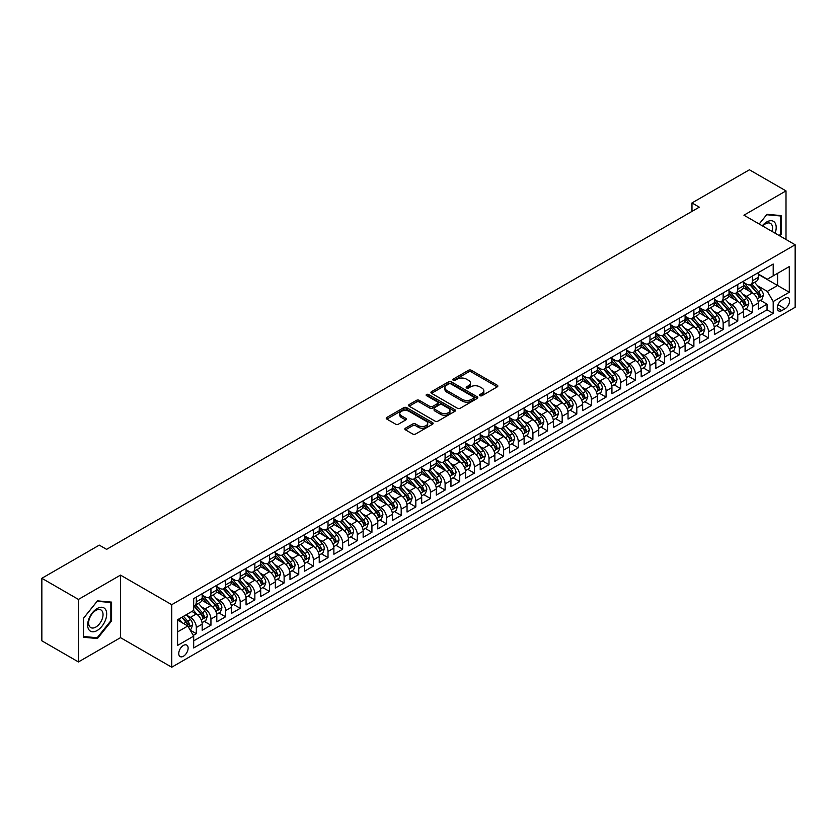<?xml version="1.0" encoding="UTF-8"?>
<svg xmlns="http://www.w3.org/2000/svg" width="837" height="837" viewBox="0 0 837 837"><rect width="100%" height="100%" fill="white"/><g stroke="black" fill="none" stroke-linecap="round" stroke-linejoin="round"><path stroke-width="1.26" d="M479.967 395.692A1.423 0.816 0 0 0 481.976 395.692L497.241 386.882A2.03 1.172 0 0 0 497.837 386.045A2.03 1.172 0 0 0 497.241 385.219L471.388 370.289A2.03 1.172 0 0 0 468.511 370.289L453.246 379.109A1.423 0.816 0 0 0 452.838 379.684A1.423 0.816 0 0 0 453.246 380.27A1.423 0.816 0 0 0 455.265 380.27L457.232 379.13A6.497 3.756 0 0 1 466.429 379.13L468.584 380.364A6.497 3.756 0 0 1 470.488 383.022A6.497 3.756 0 0 1 468.584 385.679L466.607 386.82A1.423 0.816 0 0 0 466.188 387.395A1.423 0.816 0 0 0 466.607 387.981A1.423 0.816 0 0 0 468.615 387.981L470.593 386.84A6.497 3.756 0 0 1 479.789 386.84L481.945 388.086A6.497 3.756 0 0 1 483.849 390.733A6.497 3.756 0 0 1 481.945 393.39L479.967 394.53A1.423 0.816 0 0 0 479.549 395.106A1.423 0.816 0 0 0 479.967 395.692L479.967 394.53M183.439 656.239A6.623 3.819 120 0 0 187.76 650.401A6.623 3.819 120 0 0 186.745 645.097A6.623 3.819 120 0 0 183.439 645.421A6.623 3.819 120 0 0 179.108 651.259A6.623 3.819 120 0 0 180.122 656.564A6.623 3.819 120 0 0 183.439 656.239M405.453 428.178A2.03 1.172 0 0 0 404.857 429.004A2.03 1.172 0 0 0 405.453 429.841L412.704 434.026A2.03 1.172 0 0 0 415.581 434.026L432.53 424.244A2.03 1.172 0 0 0 433.127 423.407A2.03 1.172 0 0 0 432.53 422.58L406.677 407.65A2.03 1.172 0 0 0 403.8 407.65L386.851 417.443A2.03 1.172 0 0 0 386.255 418.27A2.03 1.172 0 0 0 386.851 419.096L395.608 424.16A2.03 1.172 0 0 0 398.485 424.16L405.736 419.965A2.03 1.172 0 0 0 406.332 419.138A2.03 1.172 0 0 0 405.736 418.312L401.394 415.801A5.43 3.139 0 0 1 399.804 413.583A5.43 3.139 0 0 1 403.162 410.685A5.43 3.139 0 0 1 409.084 411.365L426.106 421.189A5.43 3.139 0 0 1 427.697 423.407A5.43 3.139 0 0 1 424.338 426.305A5.43 3.139 0 0 1 418.416 425.625L415.581 423.993A2.03 1.172 0 0 0 412.704 423.993L405.453 428.178L405.453 429.841L412.704 425.677L412.704 423.993M120.507 575.124L78.437 599.418L41.85 578.294L41.85 640.818L78.437 661.941L120.507 637.648L171.731 667.215L171.731 604.691L120.507 575.124L120.507 637.648M786.006 239.487L786.006 190.899L743.926 215.193L795.15 244.77L171.731 604.691M786.006 190.899L749.418 169.785L691.979 202.941L691.979 211.395M41.85 578.294L99.289 545.128L106.602 549.354L699.293 207.168L691.979 202.941M457.379 408.236A2.03 1.172 0 0 0 460.256 408.236L477.205 398.443A2.03 1.172 0 0 0 477.801 397.617A2.03 1.172 0 0 0 477.205 396.79L451.352 381.86A2.03 1.172 0 0 0 448.475 381.86L431.526 391.643A2.03 1.172 0 0 0 430.929 392.48A2.03 1.172 0 0 0 431.526 393.306L457.379 408.236M427.132 395.995A1.423 0.816 0 0 1 428.575 396.194L428.575 394.509L454.868 409.691A2.03 1.172 0 0 1 455.464 410.517A2.03 1.172 0 0 1 454.868 411.344L437.918 421.126A2.03 1.172 0 0 1 435.041 421.126L409.188 406.207L416.439 402.042L416.439 400.358L409.188 404.543A2.03 1.172 0 0 0 408.592 405.37A2.03 1.172 0 0 0 409.188 406.207L409.188 404.543M416.439 402.042A2.03 1.172 0 0 1 419.316 402.042L419.316 400.358A2.03 1.172 0 0 0 416.439 400.358M419.316 400.358L429.799 406.405A2.03 1.172 0 0 0 432.677 406.405L437.489 403.633A2.03 1.172 0 0 0 438.075 402.806A2.03 1.172 0 0 0 437.489 401.969L426.567 395.671A1.423 0.816 0 0 1 426.148 395.085A1.423 0.816 0 0 1 427.027 394.332A1.423 0.816 0 0 1 428.575 394.509M193.274 635.429L196.318 633.672L190.24 630.167M186.787 615.247L190.459 617.371A8.276 4.781 60 0 1 196.318 627.509L202.167 624.13L202.167 630.292L210.945 625.229L204.291 621.378M201.424 606.794L205.096 608.917A8.276 4.781 60 0 1 210.945 619.056L216.804 615.676L216.804 621.849L225.582 616.775L218.928 612.935M216.051 598.35L219.733 600.474A8.276 4.781 60 0 1 225.582 610.612L231.441 607.233L231.441 613.395L240.219 608.332L233.554 604.481M230.688 589.897L234.36 592.021A8.276 4.781 60 0 1 240.219 602.159L246.068 598.779L246.068 604.952L254.856 599.878L248.191 596.038M245.325 581.453L248.997 583.577A8.276 4.781 60 0 1 254.856 593.715L260.705 590.336L260.705 596.499L269.483 591.435L262.828 587.584M259.962 573L263.634 575.124A8.276 4.781 60 0 1 269.483 585.262L275.342 581.882L275.342 588.055L284.12 582.981L277.465 579.141M274.588 564.556L278.271 566.67A8.276 4.781 60 0 1 284.12 576.819L289.979 573.439L289.979 579.602L298.757 574.538L292.092 570.688M289.225 556.103L292.898 558.227A8.276 4.781 60 0 1 298.757 568.365L304.605 564.985L304.605 571.158L313.394 566.084L306.729 562.244M303.862 547.66L307.535 549.773A8.276 4.781 60 0 1 313.394 559.911L319.242 556.532L319.242 562.705L328.02 557.63L321.366 553.791M318.499 539.206L322.172 541.33A8.276 4.781 60 0 1 328.02 551.468L333.879 548.089L333.879 554.251L342.657 549.187L336.003 545.337M333.126 530.763L336.809 532.876A8.276 4.781 60 0 1 342.657 543.014L348.516 539.635L348.516 545.808L357.294 540.733L350.63 536.894M347.763 522.309L351.435 524.433A8.276 4.781 60 0 1 357.294 534.571L363.143 531.192L363.143 537.354L371.931 532.29L365.267 528.44M362.4 513.855L366.072 515.979A8.276 4.781 60 0 1 371.931 526.117L377.78 522.738L377.78 528.911L386.558 523.836L379.904 519.997M377.037 505.412L380.709 507.536A8.276 4.781 60 0 1 386.558 517.674L392.417 514.295L392.417 520.457L401.195 515.393L394.541 511.543M391.664 496.958L395.336 499.082A8.276 4.781 60 0 1 401.195 509.22L407.044 505.841L407.044 512.014L415.832 506.94L409.167 503.1M406.301 488.515L409.973 490.628A8.276 4.781 60 0 1 415.832 500.777L421.681 497.398L421.681 503.56L430.459 498.496L423.804 494.646M420.938 480.061L424.61 482.185A8.276 4.781 60 0 1 430.459 492.323L436.318 488.944L436.318 495.117L445.096 490.043L438.442 486.203M435.575 471.618L439.247 473.732A8.276 4.781 60 0 1 445.096 483.87L450.955 480.49L450.955 486.663L459.733 481.589L453.079 477.749M450.201 463.164L453.874 465.288A8.276 4.781 60 0 1 459.733 475.426L465.581 472.047L465.581 478.209L474.37 473.146L467.705 469.295M464.838 454.721L468.511 456.835A8.276 4.781 60 0 1 474.37 466.973L480.218 463.593L480.218 469.766L488.996 464.692L482.342 460.852M479.475 446.267L483.148 448.391A8.276 4.781 60 0 1 488.996 458.53L494.855 455.15L494.855 461.313L503.633 456.249L496.979 452.398M494.102 437.814L497.785 439.938A8.276 4.781 60 0 1 503.633 450.076L509.492 446.696L509.492 452.869L518.27 447.795L511.606 443.955M508.739 429.371L512.411 431.494A8.276 4.781 60 0 1 518.27 441.633L524.119 438.253L524.119 444.416L532.907 439.352L526.243 435.502M523.376 420.917L527.048 423.041A8.276 4.781 60 0 1 532.907 433.179L538.756 429.799L538.756 435.972L547.534 430.898L540.88 427.058M538.013 412.474L541.685 414.597A8.276 4.781 60 0 1 547.534 424.736L553.393 421.356L553.393 427.519L562.171 422.455L555.517 418.605M552.64 404.02L556.323 406.144A8.276 4.781 60 0 1 562.171 416.282L568.03 412.903L568.03 419.075L576.808 414.001L570.143 410.161M567.277 395.577L570.949 397.69A8.276 4.781 60 0 1 576.808 407.828L582.657 404.449L582.657 410.622L591.445 405.547L584.781 401.708M581.914 387.123L585.586 389.247A8.276 4.781 60 0 1 591.445 399.385L597.294 396.006L597.294 402.168L606.072 397.104L599.418 393.254M596.551 378.68L600.223 380.793A8.276 4.781 60 0 1 606.072 390.931L611.931 387.552L611.931 393.725L620.709 388.65L614.055 384.811M611.177 370.226L614.86 372.35A8.276 4.781 60 0 1 620.709 382.488L626.568 379.109L626.568 385.271L635.346 380.207L628.681 376.357M625.814 361.772L629.487 363.896A8.276 4.781 60 0 1 635.346 374.034L641.194 370.655L641.194 376.828L649.983 371.754L643.318 367.914M640.451 353.329L644.124 355.453A8.276 4.781 60 0 1 649.983 365.591L655.831 362.212L655.831 368.374L664.609 363.31L657.955 359.46M655.089 344.875L658.761 346.999A8.276 4.781 60 0 1 664.609 357.137L670.468 353.758L670.468 359.931L679.246 354.857L672.592 351.017M669.715 336.432L673.398 338.556A8.276 4.781 60 0 1 679.246 348.694L685.095 345.315L685.095 351.477L693.883 346.413L687.219 342.563M684.352 327.978L688.024 330.102A8.276 4.781 60 0 1 693.883 340.24L699.732 336.861L699.732 343.034L708.51 337.96L701.856 334.12M698.989 319.535L702.661 321.649A8.276 4.781 60 0 1 708.51 331.787L714.369 328.407L714.369 334.58L723.147 329.506L716.493 325.666M713.626 311.082L717.299 313.205A8.276 4.781 60 0 1 723.147 323.344L729.006 319.964L729.006 326.127L737.784 321.063L731.13 317.213M728.253 302.638L731.925 304.752A8.276 4.781 60 0 1 737.784 314.89L743.633 311.51L743.633 317.683L752.421 312.609L752.421 306.447A8.276 4.781 -120 0 0 746.562 296.308L742.89 294.185M745.757 308.769L752.421 312.609M202.167 624.13A8.276 4.781 -120 0 0 196.318 613.992L191.924 611.449M216.804 615.676A8.276 4.781 -120 0 0 210.945 605.538L201.895 600.317M231.441 607.233A8.276 4.781 -120 0 0 225.582 597.095L216.532 591.864M246.068 598.779A8.276 4.781 -120 0 0 240.219 588.641L231.169 583.42M260.705 590.336A8.276 4.781 -120 0 0 254.856 580.198L245.806 574.967M275.342 581.882A8.276 4.781 -120 0 0 269.483 571.744L260.433 566.523M289.979 573.439A8.276 4.781 -120 0 0 284.12 563.291L275.07 558.07M304.605 564.985A8.276 4.781 -120 0 0 298.757 554.847L289.707 549.616M319.242 556.532A8.276 4.781 -120 0 0 313.394 546.394L304.344 541.173M333.879 548.089A8.276 4.781 -120 0 0 328.02 537.95L318.97 532.719M348.516 539.635A8.276 4.781 -120 0 0 342.657 529.497L333.607 524.276M363.143 531.192A8.276 4.781 -120 0 0 357.294 521.053L348.244 515.822M377.78 522.738A8.276 4.781 -120 0 0 371.931 512.6L362.871 507.379M392.417 514.295A8.276 4.781 -120 0 0 386.558 504.156L377.508 498.925M407.044 505.841A8.276 4.781 -120 0 0 401.195 495.703L392.145 490.482M421.681 497.398A8.276 4.781 -120 0 0 415.832 487.249L406.782 482.028M436.318 488.944A8.276 4.781 -120 0 0 430.459 478.806L421.409 473.585M450.955 480.49A8.276 4.781 -120 0 0 445.096 470.352L436.046 465.131M465.581 472.047A8.276 4.781 -120 0 0 459.733 461.909L450.683 456.678M480.218 463.593A8.276 4.781 -120 0 0 474.37 453.455L465.32 448.234M494.855 455.15A8.276 4.781 -120 0 0 488.996 445.012L479.946 439.781M509.492 446.696A8.276 4.781 -120 0 0 503.633 436.558L494.583 431.337M524.119 438.253A8.276 4.781 -120 0 0 518.27 428.115L509.22 422.884M538.756 429.799A8.276 4.781 -120 0 0 532.907 419.661L523.857 414.441M553.393 421.356A8.276 4.781 -120 0 0 547.534 411.208L538.484 405.987M568.03 412.903A8.276 4.781 -120 0 0 562.171 402.764L553.121 397.544M582.657 404.449A8.276 4.781 -120 0 0 576.808 394.311L567.758 389.09M597.294 396.006A8.276 4.781 -120 0 0 591.445 385.867L582.395 380.636M611.931 387.552A8.276 4.781 -120 0 0 606.072 377.414L597.022 372.193M626.568 379.109A8.276 4.781 -120 0 0 620.709 368.971L611.659 363.739M641.194 370.655A8.276 4.781 -120 0 0 635.346 360.517L626.296 355.296M655.831 362.212A8.276 4.781 -120 0 0 649.983 352.074L640.933 346.842M670.468 353.758A8.276 4.781 -120 0 0 664.609 343.62L655.559 338.399M685.095 345.315A8.276 4.781 -120 0 0 679.246 335.177L670.196 329.945M699.732 336.861A8.276 4.781 -120 0 0 693.883 326.723L684.833 321.502M714.369 328.407A8.276 4.781 -120 0 0 708.51 318.269L699.46 313.048M729.006 319.964A8.276 4.781 -120 0 0 723.147 309.826L714.097 304.595M743.633 311.51A8.276 4.781 -120 0 0 737.784 301.372L728.734 296.152M785.054 298.254L781.831 300.106A6.414 3.704 120 0 0 777.646 305.767A6.414 3.704 120 0 0 778.63 310.904A6.414 3.704 120 0 0 781.831 310.59L785.054 308.727A6.414 3.704 120 0 0 789.239 303.078A6.414 3.704 120 0 0 788.255 297.93A6.414 3.704 120 0 0 785.054 298.254M171.731 667.215L795.15 307.294L795.15 244.77M177.58 631.904L187.823 625.992L193.682 636.13L193.682 647.953L773.2 313.373L773.2 301.54L767.341 291.402L757.527 285.731M193.682 636.13L177.58 645.421L177.58 619.736L193.682 610.445L193.682 598.612L773.2 264.032L773.2 275.854L789.301 266.564L789.301 292.249L773.2 301.54M202.167 595.065L205.096 596.75A8.276 4.781 60 0 0 209.24 597.168L215.088 593.789A8.276 4.781 -120 0 0 216.804 589.991L216.804 585.262M216.804 586.611L219.733 588.306A8.276 4.781 60 0 0 223.866 588.714L229.725 585.335A8.276 4.781 -120 0 0 231.441 581.548L231.441 576.819M231.441 578.168L234.36 579.853A8.276 4.781 60 0 0 238.503 580.261L244.362 576.881A8.276 4.781 -120 0 0 246.068 573.094L246.068 568.365M246.068 569.715L248.997 571.409A8.276 4.781 60 0 0 253.14 571.817L258.989 568.438A8.276 4.781 -120 0 0 260.705 564.651L260.705 559.911M260.705 561.271L263.634 562.956A8.276 4.781 60 0 0 267.767 563.364L273.626 559.984A8.276 4.781 -120 0 0 275.342 556.197L275.342 551.468M275.342 552.818L278.271 554.512A8.276 4.781 60 0 0 282.404 554.921L288.263 551.541A8.276 4.781 -120 0 0 289.979 547.754L289.979 543.014M289.979 544.374L292.898 546.059A8.276 4.781 60 0 0 297.041 546.467L302.889 543.087A8.276 4.781 -120 0 0 304.605 539.3L304.605 534.571M304.605 535.921L307.535 537.605A8.276 4.781 60 0 0 311.678 538.024L317.526 534.644A8.276 4.781 -120 0 0 319.242 530.846L319.242 526.117M319.242 527.467L322.172 529.162A8.276 4.781 60 0 0 326.304 529.57L332.163 526.191A8.276 4.781 -120 0 0 333.879 522.403L333.879 517.674M333.879 519.024L336.809 520.708A8.276 4.781 60 0 0 340.941 521.127L346.8 517.747A8.276 4.781 -120 0 0 348.516 513.949L348.516 509.22M348.516 510.57L351.435 512.265A8.276 4.781 60 0 0 355.579 512.673L361.427 509.294A8.276 4.781 -120 0 0 363.143 505.506L363.143 500.777M363.143 502.127L366.072 503.811A8.276 4.781 60 0 0 370.216 504.219L376.064 500.84A8.276 4.781 -120 0 0 377.78 497.052L377.78 492.323M377.78 493.673L380.709 495.368A8.276 4.781 60 0 0 384.842 495.776L390.701 492.397A8.276 4.781 -120 0 0 392.417 488.609L392.417 483.87M392.417 485.23L395.336 486.914A8.276 4.781 60 0 0 399.479 487.322L405.338 483.943A8.276 4.781 -120 0 0 407.044 480.156L407.044 475.426M407.044 476.776L409.973 478.471A8.276 4.781 60 0 0 414.116 478.879L419.965 475.5A8.276 4.781 -120 0 0 421.681 471.712L421.681 466.973M421.681 468.333L424.61 470.017A8.276 4.781 60 0 0 428.753 470.425L434.602 467.046A8.276 4.781 -120 0 0 436.318 463.259L436.318 458.53M436.318 459.879L439.247 461.564A8.276 4.781 60 0 0 443.38 461.982L449.239 458.603A8.276 4.781 -120 0 0 450.955 454.805L450.955 450.076M450.955 451.425L453.874 453.12A8.276 4.781 60 0 0 458.017 453.528L463.876 450.149A8.276 4.781 -120 0 0 465.581 446.362L465.581 441.633M465.581 442.982L468.511 444.667A8.276 4.781 60 0 0 472.654 445.085L478.502 441.706A8.276 4.781 -120 0 0 480.218 437.908L480.218 433.179M480.218 434.529L483.148 436.223A8.276 4.781 60 0 0 487.291 436.632L493.139 433.252A8.276 4.781 -120 0 0 494.855 429.465L494.855 424.736M494.855 426.085L497.785 427.77A8.276 4.781 60 0 0 501.918 428.178L507.777 424.798A8.276 4.781 -120 0 0 509.492 421.011L509.492 416.282M509.492 417.632L512.411 419.327A8.276 4.781 60 0 0 516.555 419.735L522.414 416.355A8.276 4.781 -120 0 0 524.119 412.568L524.119 407.828M524.119 409.188L527.048 410.873A8.276 4.781 60 0 0 531.192 411.281L537.04 407.901A8.276 4.781 -120 0 0 538.756 404.114L538.756 399.385M538.756 400.735L541.685 402.43A8.276 4.781 60 0 0 545.818 402.838L551.677 399.458A8.276 4.781 -120 0 0 553.393 395.671L553.393 390.931M553.393 392.291L556.323 393.976A8.276 4.781 60 0 0 560.455 394.384L566.314 391.005A8.276 4.781 -120 0 0 568.03 387.217L568.03 382.488M568.03 383.838L570.949 385.533A8.276 4.781 60 0 0 575.092 385.941L580.941 382.561A8.276 4.781 -120 0 0 582.657 378.763L582.657 374.034M582.657 375.384L585.586 377.079A8.276 4.781 60 0 0 589.729 377.487L595.578 374.108A8.276 4.781 -120 0 0 597.294 370.32L597.294 365.591M597.294 366.941L600.223 368.625A8.276 4.781 60 0 0 604.356 369.044L610.215 365.664A8.276 4.781 -120 0 0 611.931 361.866L611.931 357.137M611.931 358.487L614.86 360.182A8.276 4.781 60 0 0 618.993 360.59L624.852 357.211A8.276 4.781 -120 0 0 626.568 353.423L626.568 348.694M626.568 350.044L629.487 351.728A8.276 4.781 60 0 0 633.63 352.136L639.478 348.757A8.276 4.781 -120 0 0 641.194 344.97L641.194 340.24M641.194 341.59L644.124 343.285A8.276 4.781 60 0 0 648.267 343.693L654.115 340.314A8.276 4.781 -120 0 0 655.831 336.526L655.831 331.787M655.831 333.147L658.761 334.831A8.276 4.781 60 0 0 662.894 335.239L668.753 331.86A8.276 4.781 -120 0 0 670.468 328.073L670.468 323.344M670.468 324.693L673.398 326.388A8.276 4.781 60 0 0 677.531 326.796L683.39 323.417A8.276 4.781 -120 0 0 685.095 319.629L685.095 314.89M685.095 316.25L688.024 317.934A8.276 4.781 60 0 0 692.168 318.342L698.016 314.963A8.276 4.781 -120 0 0 699.732 311.176L699.732 306.447M699.732 307.796L702.661 309.491A8.276 4.781 60 0 0 706.805 309.899L712.653 306.52A8.276 4.781 -120 0 0 714.369 302.722L714.369 297.993M714.369 299.343L717.299 301.038A8.276 4.781 60 0 0 721.431 301.446L727.29 298.066A8.276 4.781 -120 0 0 729.006 294.279L729.006 289.55M729.006 290.899L731.925 292.584A8.276 4.781 60 0 0 736.068 293.002L741.927 289.623A8.276 4.781 -120 0 0 743.633 285.825L743.633 281.096M193.682 640.86L767.048 309.826L767.048 304.166L758.27 309.23L758.27 303.067A8.276 4.781 -120 0 0 752.421 292.929L743.371 287.698M743.633 282.446L746.562 284.141A8.276 4.781 -120 0 0 750.705 284.549A8.276 4.781 -120 0 0 752.421 280.761L752.421 276.032M750.705 284.549L756.554 281.169A8.276 4.781 -120 0 0 758.27 277.382L758.27 272.653M196.318 597.095L196.318 601.824A8.276 4.781 60 0 1 194.602 605.611A8.276 4.781 60 0 1 193.682 605.946M194.602 605.611L200.451 602.232A8.276 4.781 -120 0 0 202.167 598.445L202.167 593.715M210.945 588.641L210.945 593.37A8.276 4.781 60 0 1 209.24 597.168M225.582 580.198L225.582 584.927A8.276 4.781 60 0 1 223.866 588.714M240.219 571.744L240.219 576.473A8.276 4.781 60 0 1 238.503 580.261M254.856 563.291L254.856 568.03A8.276 4.781 60 0 1 253.14 571.817M269.483 554.847L269.483 559.576A8.276 4.781 60 0 1 267.767 563.364M284.12 546.394L284.12 551.133A8.276 4.781 60 0 1 282.404 554.921M298.757 537.95L298.757 542.679A8.276 4.781 60 0 1 297.041 546.467M313.394 529.497L313.394 534.226A8.276 4.781 60 0 1 311.678 538.024M328.02 521.053L328.02 525.782A8.276 4.781 60 0 1 326.304 529.57M342.657 512.6L342.657 517.329A8.276 4.781 60 0 1 340.941 521.127M357.294 504.156L357.294 508.886A8.276 4.781 60 0 1 355.579 512.673M371.931 495.703L371.931 500.432A8.276 4.781 60 0 1 370.216 504.219M386.558 487.249L386.558 491.989A8.276 4.781 60 0 1 384.842 495.776M401.195 478.806L401.195 483.535A8.276 4.781 60 0 1 399.479 487.322M415.832 470.352L415.832 475.092A8.276 4.781 60 0 1 414.116 478.879M430.459 461.909L430.459 466.638A8.276 4.781 60 0 1 428.753 470.425M445.096 453.455L445.096 458.184A8.276 4.781 60 0 1 443.38 461.982M459.733 445.012L459.733 449.741A8.276 4.781 60 0 1 458.017 453.528M474.37 436.558L474.37 441.287A8.276 4.781 60 0 1 472.654 445.085M488.996 428.115L488.996 432.844A8.276 4.781 60 0 1 487.291 436.632M503.633 419.661L503.633 424.39A8.276 4.781 60 0 1 501.918 428.178M518.27 411.208L518.27 415.947A8.276 4.781 60 0 1 516.555 419.735M532.907 402.764L532.907 407.493A8.276 4.781 60 0 1 531.192 411.281M547.534 394.311L547.534 399.05A8.276 4.781 60 0 1 545.818 402.838M562.171 385.867L562.171 390.597A8.276 4.781 60 0 1 560.455 394.384M576.808 377.414L576.808 382.143A8.276 4.781 60 0 1 575.092 385.941M591.445 368.971L591.445 373.7A8.276 4.781 60 0 1 589.729 377.487M606.072 360.517L606.072 365.246A8.276 4.781 60 0 1 604.356 369.044M620.709 352.074L620.709 356.803A8.276 4.781 60 0 1 618.993 360.59M635.346 343.62L635.346 348.349A8.276 4.781 60 0 1 633.63 352.136M649.983 335.166L649.983 339.906A8.276 4.781 60 0 1 648.267 343.693M664.609 326.723L664.609 331.452A8.276 4.781 60 0 1 662.894 335.239M679.246 318.269L679.246 323.009A8.276 4.781 60 0 1 677.531 326.796M693.883 309.826L693.883 314.555A8.276 4.781 60 0 1 692.168 318.342M708.51 301.372L708.51 306.112A8.276 4.781 60 0 1 706.805 309.899M723.147 292.929L723.147 297.658A8.276 4.781 60 0 1 721.431 301.446M737.784 284.475L737.784 289.204A8.276 4.781 60 0 1 736.068 293.002M737.784 314.89L737.784 321.063M723.147 323.344L723.147 329.506M708.51 331.787L708.51 337.96M693.883 340.24L693.883 346.413M679.246 348.694L679.246 354.857M664.609 357.137L664.609 363.31M649.983 365.591L649.983 371.754M635.346 374.034L635.346 380.207M620.709 382.488L620.709 388.65M606.072 390.931L606.072 397.104M591.445 399.385L591.445 405.547M576.808 407.828L576.808 414.001M562.171 416.282L562.171 422.455M547.534 424.736L547.534 430.898M532.907 433.179L532.907 439.352M518.27 441.633L518.27 447.795M503.633 450.076L503.633 456.249M488.996 458.53L488.996 464.692M474.37 466.973L474.37 473.146M459.733 475.426L459.733 481.589M445.096 483.87L445.096 490.043M430.459 492.323L430.459 498.496M415.832 500.777L415.832 506.94M401.195 509.22L401.195 515.393M386.558 517.674L386.558 523.836M371.931 526.117L371.931 532.29M357.294 534.571L357.294 540.733M342.657 543.014L342.657 549.187M328.02 551.468L328.02 557.63M313.394 559.911L313.394 566.084M298.757 568.365L298.757 574.538M284.12 576.819L284.12 582.981M269.483 585.262L269.483 591.435M254.856 593.715L254.856 599.878M240.219 602.159L240.219 608.332M225.582 610.612L225.582 616.775M210.945 619.056L210.945 625.229M196.318 627.509L196.318 633.672M187.823 625.992L177.58 620.071M767.341 291.402L777.594 285.49L777.594 273.322L789.301 266.564M758.27 274.337L789.301 292.249M758.27 274.002L767.341 279.234L773.2 275.854M78.437 599.418L78.437 661.941M760.394 300.316L767.048 304.166M767.048 309.826L773.2 313.373M779.864 235.94L781.099 234.412L781.099 215.58L766.974 214.324L759.19 224.002L766.682 214.732L780.366 215.956L780.366 234.203L779.257 235.584M83.334 637.26L97.458 638.526L111.583 620.949L111.583 602.127L97.458 600.861L83.334 618.428L83.334 637.26M780.366 233.983L781.099 234.412M110.85 620.531L111.583 620.949M95.973 637.658L97.458 638.526M480.532 395.891L481.945 395.074A6.497 3.756 0 0 0 483.849 392.427L483.849 390.733M470.488 383.022L470.488 384.717A6.497 3.756 0 0 1 468.584 387.364L467.182 388.18M497.241 385.219L497.241 386.882L471.388 371.984A2.03 1.172 0 0 0 468.511 371.984L453.821 380.469M477.205 396.79L477.205 398.443L451.352 383.555A2.03 1.172 0 0 0 448.475 383.555L431.547 393.317M473.616 398.203A1.423 0.816 0 0 0 474.024 397.617A1.423 0.816 0 0 0 473.616 397.041L450.913 383.932A1.423 0.816 0 0 0 448.904 383.932L446.822 385.135A6.497 3.756 0 0 0 444.918 387.793A6.497 3.756 0 0 0 446.822 390.45L462.338 399.406A6.497 3.756 0 0 0 471.534 399.406L473.616 398.203L473.616 399.887A1.423 0.816 0 0 0 474.024 399.312L474.024 397.617M444.918 387.793L444.918 389.477A6.497 3.756 0 0 0 446.822 392.135L446.822 390.45M473.616 399.887L471.534 401.09A6.497 3.756 0 0 1 462.338 401.09L446.822 392.135M419.316 402.042L429.799 408.1A2.03 1.172 0 0 0 432.677 408.1L437.489 405.317A2.03 1.172 0 0 0 438.075 404.491L438.075 402.806M428.575 396.194L454.836 411.365M440.68 412.693A5.43 3.139 0 0 0 446.602 413.373A5.43 3.139 0 0 0 449.961 410.475A5.43 3.139 0 0 0 448.37 408.257L442.365 404.794A2.03 1.172 0 0 0 439.498 404.794L434.685 407.567A2.03 1.172 0 0 0 434.089 408.404A2.03 1.172 0 0 0 434.685 409.23L440.68 412.693L440.68 414.378A5.43 3.139 0 0 0 446.602 415.058A5.43 3.139 0 0 0 449.961 412.16L449.961 410.475M434.089 408.404L434.089 410.088A2.03 1.172 0 0 0 434.685 410.915L434.685 409.23M440.68 414.378L434.685 410.915M427.697 423.407L427.697 425.102A5.43 3.139 0 0 1 424.338 428A5.43 3.139 0 0 1 418.416 427.32L415.581 425.677A2.03 1.172 0 0 0 412.704 425.677M399.804 413.583L399.804 415.278A5.43 3.139 0 0 0 401.394 417.496L401.394 415.801M405.736 418.312L405.736 419.965L401.394 417.496M432.53 422.58L432.53 424.244L406.677 409.345A2.03 1.172 0 0 0 403.8 409.345L386.882 419.117M758.144 301.613L761.932 299.437L763.396 295.21A5.482 3.17 -120 0 0 761.262 290.062L754.566 282.32M753.227 293.463L745.307 284.277A15.83 9.144 -120 0 0 743.633 282.54M748.885 290.889L744.449 285.752A13.141 7.585 -120 0 0 743.633 284.862M749.962 284.842L756.721 292.678A5.482 3.17 60 0 1 758.678 296.455C759.504 297.553 760.09 297.219 760.435 295.44A5.482 3.17 -120 0 0 758.479 291.663L751.793 283.921M750.36 284.716L757.621 293.128A2.793 1.611 60 0 1 758.322 294.226L760.435 295.44M758.678 296.455L759.075 297.104M775.114 233.199A13.455 7.763 120 0 0 766.682 221.993A13.455 7.763 120 0 0 762.277 225.791M772.038 231.43A10.18 5.88 120 0 0 770.448 223.385A10.18 5.88 120 0 0 765.353 223.897A10.18 5.88 120 0 0 762.685 226.021M779.467 215.433L780.366 215.956M105.41 620.259A13.455 7.763 120 0 0 101.926 607.264A13.455 7.763 120 0 0 88.931 618.784A13.455 7.763 120 0 0 92.415 631.778A13.455 7.763 120 0 0 105.41 620.259M102.072 619.307A10.18 5.88 120 0 0 100.921 609.932A10.18 5.88 120 0 0 89.601 618.198A10.18 5.88 120 0 0 90.741 627.572A10.18 5.88 120 0 0 102.072 619.307M83.48 636.549L83.48 618.302L97.165 601.28L110.85 602.504L110.85 620.751L97.165 637.763L83.334 636.465M109.94 601.981L110.85 602.504M743.518 310.067L747.295 307.88L748.759 303.653A5.482 3.17 -120 0 0 746.625 298.506L739.939 290.763M738.6 301.906L730.67 292.73A15.83 9.144 -120 0 0 729.006 290.994M734.248 299.332L729.812 294.195A13.141 7.585 -120 0 0 729.006 293.316M735.325 293.295L742.084 301.121A5.482 3.17 60 0 1 744.041 304.909C744.867 306.007 745.453 305.672 745.798 303.894A5.482 3.17 -120 0 0 743.842 300.117L737.156 292.375M735.723 293.17L742.984 301.582A2.793 1.611 60 0 1 743.695 302.67L745.798 303.894M744.041 304.909L744.438 305.557M728.881 318.51L732.657 316.334L734.122 312.107A5.482 3.17 -120 0 0 731.988 306.959L725.302 299.217M723.963 310.36L716.033 301.174A15.83 9.144 -120 0 0 714.369 299.437M719.611 307.786L715.175 302.649A13.141 7.585 -120 0 0 714.369 301.77M720.688 301.749L727.447 309.575A5.482 3.17 60 0 1 729.404 313.352C730.23 314.461 730.816 314.116 731.161 312.337A5.482 3.17 -120 0 0 729.205 308.56L722.519 300.818M721.086 301.613L728.357 310.035A2.793 1.611 60 0 1 729.058 311.123L731.161 312.337M729.404 313.352L729.801 314.001M714.243 326.964L718.031 324.777L719.485 320.55A5.482 3.17 -120 0 0 717.351 315.403L710.665 307.66M709.326 318.813L701.396 309.627A15.83 9.144 -120 0 0 699.732 307.89M704.984 316.229L700.548 311.092A13.141 7.585 -120 0 0 699.732 310.213M706.051 310.192L712.821 318.029A5.482 3.17 60 0 1 714.777 321.806C715.593 322.904 716.179 322.569 716.524 320.791A5.482 3.17 -120 0 0 714.578 317.014L707.882 309.272M706.449 310.067L713.72 318.478A2.793 1.611 60 0 1 714.421 319.577L716.524 320.791M714.777 321.806L715.175 322.454M699.606 335.407L703.394 333.231L704.859 329.004A5.482 3.17 -120 0 0 702.724 323.856L696.039 316.114M694.689 327.257L686.769 318.081A15.83 9.144 -120 0 0 685.095 316.334M690.347 324.683L685.911 319.546A13.141 7.585 -120 0 0 685.095 318.667M691.425 318.646L698.184 326.472A5.482 3.17 60 0 1 700.14 330.249C700.967 331.358 701.552 331.013 701.898 329.234A5.482 3.17 -120 0 0 699.941 325.457L693.256 317.715M691.822 318.51L699.083 326.932A2.793 1.611 60 0 1 699.784 328.02L701.898 329.234M700.14 330.249L700.538 330.897M684.98 343.861L688.757 341.674L690.222 337.457A5.482 3.17 -120 0 0 688.087 332.299L681.402 324.557M680.062 335.71L672.132 326.524A15.83 9.144 -120 0 0 670.468 324.787M675.71 333.126L671.274 327.999A13.141 7.585 -120 0 0 670.468 327.11M676.788 327.089L683.547 334.926A5.482 3.17 60 0 1 685.503 338.703C686.33 339.801 686.915 339.466 687.261 337.688A5.482 3.17 -120 0 0 685.304 333.911L678.619 326.168M677.185 326.964L684.446 335.375A2.793 1.611 60 0 1 685.158 336.474L687.261 337.688M685.503 338.703L685.901 339.351M670.343 352.314L674.12 350.128L675.585 345.901A5.482 3.17 -120 0 0 673.45 340.753L666.765 333.011M665.425 344.153L657.495 334.978A15.83 9.144 -120 0 0 655.831 333.231M661.073 341.58L656.637 336.443A13.141 7.585 -120 0 0 655.831 335.564M662.151 335.543L668.92 343.369A5.482 3.17 60 0 1 670.866 347.146C671.692 348.255 672.278 347.91 672.624 346.131A5.482 3.17 -120 0 0 670.667 342.354L663.982 334.612M662.548 335.417L669.82 343.829A2.793 1.611 60 0 1 670.521 344.917L672.624 346.131M670.866 347.146L671.274 347.794M655.706 360.757L659.493 358.571L660.958 354.354A5.482 3.17 -120 0 0 658.813 349.196L652.128 341.465M650.788 352.607L642.858 343.421A15.83 9.144 -120 0 0 641.194 341.684M646.446 350.033L642.01 344.896A13.141 7.585 -120 0 0 641.194 344.007M647.514 343.986L654.283 351.822A5.482 3.17 60 0 1 656.239 355.599C657.055 356.698 657.641 356.363 657.997 354.585A5.482 3.17 -120 0 0 656.041 350.808L649.355 343.065M647.911 343.861L655.183 352.272A2.793 1.611 60 0 1 655.884 353.371L657.997 354.585M656.239 355.599L656.637 356.248M641.079 369.211L644.856 367.024L646.321 362.798A5.482 3.17 -120 0 0 644.187 357.65L637.501 349.908M636.162 361.05L628.231 351.875A15.83 9.144 -120 0 0 626.568 350.128M631.809 358.477L627.373 353.34A13.141 7.585 -120 0 0 626.568 352.461M632.887 352.44L639.646 360.266A5.482 3.17 60 0 1 641.602 364.043C642.429 365.152 643.015 364.817 643.36 363.038A5.482 3.17 -120 0 0 641.404 359.251L634.718 351.519M633.285 352.314L640.546 360.726A2.793 1.611 60 0 1 641.257 361.814L643.36 363.038M641.602 364.043L642 364.702M626.442 377.654L630.219 375.478L631.684 371.251A5.482 3.17 -120 0 0 629.55 366.104L622.864 358.362M621.525 369.504L613.594 360.318A15.83 9.144 -120 0 0 611.931 358.581M617.172 366.93L612.736 361.793A13.141 7.585 -120 0 0 611.931 360.904M618.25 360.883L625.009 368.719A5.482 3.17 60 0 1 626.965 372.496C627.792 373.595 628.378 373.26 628.723 371.482A5.482 3.17 -120 0 0 626.767 367.705L620.081 359.962M618.648 360.757L625.909 369.169A2.793 1.611 60 0 1 626.62 370.268L628.723 371.482M626.965 372.496L627.363 373.145M611.805 386.108L615.582 383.921L617.047 379.695A5.482 3.17 -120 0 0 614.913 374.547L608.227 366.805M606.888 377.947L598.957 368.772A15.83 9.144 -120 0 0 597.294 367.035M602.535 375.374L598.099 370.236A13.141 7.585 -120 0 0 597.294 369.358M603.613 369.337L610.382 377.163A5.482 3.17 60 0 1 612.328 380.95C613.155 382.049 613.741 381.714 614.086 379.935A5.482 3.17 -120 0 0 612.129 376.158L605.444 368.416M604.011 369.211L611.282 377.623A2.793 1.611 60 0 1 611.983 378.711L614.086 379.935M612.328 380.95L612.736 381.599M597.168 394.551L600.956 392.375L602.42 388.148A5.482 3.17 -120 0 0 600.275 383.001L593.59 375.258M592.251 386.401L584.32 377.215A15.83 9.144 -120 0 0 582.657 375.478M587.909 383.827L583.473 378.69A13.141 7.585 -120 0 0 582.657 377.811M588.976 377.79L595.745 385.616A5.482 3.17 60 0 1 597.702 389.393C598.528 390.502 599.104 390.157 599.459 388.378A5.482 3.17 -120 0 0 597.503 384.601L590.817 376.859M589.374 377.654L596.645 386.077A2.793 1.611 60 0 1 597.346 387.165L599.459 388.378M597.702 389.393L598.099 390.042M582.542 403.005L586.318 400.818L587.783 396.592A5.482 3.17 -120 0 0 585.649 391.444L578.963 383.702M577.624 394.855L569.694 385.669A15.83 9.144 -120 0 0 568.03 383.932M573.272 392.271L568.836 387.133A13.141 7.585 -120 0 0 568.03 386.255M574.349 386.234L581.108 394.07A5.482 3.17 60 0 1 583.065 397.847C583.891 398.946 584.477 398.611 584.822 396.832A5.482 3.17 -120 0 0 582.866 393.055L576.18 385.313M574.747 386.108L582.008 394.52A2.793 1.611 60 0 1 582.719 395.619L584.822 396.832M583.065 397.847L583.462 398.496M567.904 411.448L571.681 409.272L573.146 405.045A5.482 3.17 -120 0 0 571.012 399.898L564.326 392.155M562.987 403.298L555.057 394.122A15.83 9.144 -120 0 0 553.393 392.375M558.635 400.724L554.199 395.587A13.141 7.585 -120 0 0 553.393 394.708M559.712 394.687L566.471 402.513A5.482 3.17 60 0 1 568.428 406.29C569.254 407.399 569.84 407.054 570.185 405.275A5.482 3.17 -120 0 0 568.229 401.498L561.543 393.756M560.11 394.551L567.381 402.974A2.793 1.611 60 0 1 568.082 404.062L570.185 405.275M568.428 406.29L568.825 406.939M553.267 419.902L557.055 417.715L558.509 413.499A5.482 3.17 -120 0 0 556.375 408.341L549.689 400.599M548.35 411.752L540.42 402.566A15.83 9.144 -120 0 0 538.756 400.829M543.998 409.167L539.572 404.041A13.141 7.585 -120 0 0 538.756 403.152M545.075 403.131L551.845 410.967A5.482 3.17 60 0 1 553.801 414.744C554.617 415.843 555.203 415.508 555.548 413.729A5.482 3.17 -120 0 0 553.592 409.952L546.906 402.21M545.473 403.005L552.744 411.417A2.793 1.611 60 0 1 553.445 412.515L555.548 413.729M553.801 414.744L554.199 415.393M538.63 428.356L542.418 426.169L543.883 421.942A5.482 3.17 -120 0 0 541.738 416.795L535.052 409.052M533.713 420.195L525.782 411.019A15.83 9.144 -120 0 0 524.119 409.272M529.371 417.621L524.935 412.484A13.141 7.585 -120 0 0 524.119 411.605M530.438 411.584L537.208 419.41A5.482 3.17 60 0 1 539.164 423.187C539.991 424.296 540.576 423.951 540.922 422.172A5.482 3.17 -120 0 0 538.965 418.395L532.28 410.653M530.836 411.459L538.107 419.871A2.793 1.611 60 0 1 538.808 420.959L540.922 422.172M539.164 423.187L539.562 423.836M524.004 436.799L527.781 434.612L529.246 430.396A5.482 3.17 -120 0 0 527.111 425.238L520.426 417.496M519.086 428.649L511.156 419.463A15.83 9.144 -120 0 0 509.492 417.726M514.734 426.075L510.298 420.938A13.141 7.585 -120 0 0 509.492 420.048M515.812 420.028L522.57 427.864A5.482 3.17 60 0 1 524.527 431.641C525.354 432.739 525.939 432.405 526.285 430.626A5.482 3.17 -120 0 0 524.328 426.849L517.643 419.107M516.209 419.902L523.47 428.314A2.793 1.611 60 0 1 524.182 429.412L526.285 430.626M524.527 431.641L524.925 432.29M509.367 445.253L513.144 443.066L514.609 438.839A5.482 3.17 -120 0 0 512.474 433.692L505.789 425.949M504.449 437.092L496.519 427.916A15.83 9.144 -120 0 0 494.855 426.169M500.097 434.518L495.661 429.381A13.141 7.585 -120 0 0 494.855 428.502M501.175 428.481L507.933 436.307A5.482 3.17 60 0 1 509.89 440.084C510.716 441.193 511.302 440.858 511.648 439.08A5.482 3.17 -120 0 0 509.691 435.292L503.006 427.55M501.572 428.356L508.844 436.768A2.793 1.611 60 0 1 509.545 437.856L511.648 439.08M509.89 440.084L510.288 440.743M494.73 453.696L498.517 451.52L499.971 447.293A5.482 3.17 -120 0 0 497.837 442.145L491.152 434.403M489.812 445.546L481.882 436.359A15.83 9.144 -120 0 0 480.218 434.623M485.46 442.972L481.034 437.835A13.141 7.585 -120 0 0 480.218 436.945M486.538 436.924L493.307 444.761A5.482 3.17 60 0 1 495.263 448.538C496.079 449.636 496.665 449.302 497.011 447.523A5.482 3.17 -120 0 0 495.065 443.746L488.369 436.004M486.935 436.799L494.207 445.211A2.793 1.611 60 0 1 494.908 446.309L497.011 447.523M495.263 448.538L495.661 449.187M480.093 462.15L483.88 459.963L485.345 455.736A5.482 3.17 -120 0 0 483.211 450.588L476.515 442.846M475.175 453.989L467.245 444.813A15.83 9.144 -120 0 0 465.581 443.076M470.833 451.415L466.397 446.278A13.141 7.585 -120 0 0 465.581 445.399M471.911 445.378L478.67 453.204A5.482 3.17 60 0 1 480.626 456.992C481.453 458.09 482.039 457.755 482.384 455.977A5.482 3.17 -120 0 0 480.428 452.2L473.742 444.457M472.309 445.253L479.57 453.664A2.793 1.611 60 0 1 480.271 454.753L482.384 455.977M480.626 456.992L481.024 457.64M465.466 470.593L469.243 468.417L470.708 464.19A5.482 3.17 -120 0 0 468.574 459.042L461.888 451.3M460.549 462.442L452.618 453.256A15.83 9.144 -120 0 0 450.955 451.52M456.196 459.869L451.76 454.732A13.141 7.585 -120 0 0 450.955 453.853M457.274 453.832L464.033 461.658A5.482 3.17 60 0 1 465.989 465.435C466.816 466.533 467.402 466.199 467.747 464.42A5.482 3.17 -120 0 0 465.79 460.643L459.105 452.901M457.672 453.696L464.933 462.118A2.793 1.611 60 0 1 465.644 463.206L467.747 464.42M465.989 465.435L466.387 466.083M450.829 479.046L454.606 476.86L456.071 472.633A5.482 3.17 -120 0 0 453.936 467.485L447.251 459.743M445.912 470.896L437.981 461.71A15.83 9.144 -120 0 0 436.318 459.973M441.559 468.312L437.123 463.175A13.141 7.585 -120 0 0 436.318 462.296M442.637 462.275L449.396 470.112A5.482 3.17 60 0 1 451.352 473.888C452.179 474.987 452.765 474.652 453.11 472.874A5.482 3.17 -120 0 0 451.153 469.097L444.468 461.354M443.035 462.15L450.306 470.561A2.793 1.611 60 0 1 451.007 471.66L453.11 472.874M451.352 473.888L451.75 474.537M436.192 487.49L439.98 485.314L441.434 481.087A5.482 3.17 -120 0 0 439.299 475.939L432.614 468.197M431.275 479.339L423.344 470.164A15.83 9.144 -120 0 0 421.681 468.417M426.933 476.766L422.497 471.629A13.141 7.585 -120 0 0 421.681 470.75M428 470.729L434.769 478.555A5.482 3.17 60 0 1 436.726 482.332C437.542 483.441 438.128 483.095 438.473 481.317A5.482 3.17 -120 0 0 436.527 477.54L429.831 469.798M428.398 470.593L435.669 479.015A2.793 1.611 60 0 1 436.37 480.103L438.473 481.317M436.726 482.332L437.123 482.98M421.555 495.943L425.342 493.757L426.807 489.53A5.482 3.17 -120 0 0 424.673 484.382L417.987 476.64M416.638 487.793L408.718 478.607A15.83 9.144 -120 0 0 407.044 476.87M412.296 485.209L407.86 480.082A13.141 7.585 -120 0 0 407.044 479.193M413.373 479.172L420.132 487.008A5.482 3.17 60 0 1 422.089 490.785C422.915 491.884 423.501 491.549 423.846 489.771A5.482 3.17 -120 0 0 421.89 485.994L415.204 478.251M413.771 479.046L421.032 487.458A2.793 1.611 60 0 1 421.733 488.557L423.846 489.771M422.089 490.785L422.486 491.434M406.928 504.397L410.705 502.21L412.17 497.984A5.482 3.17 -120 0 0 410.036 492.836L403.35 485.094M402.011 496.236L394.081 487.061A15.83 9.144 -120 0 0 392.417 485.314M397.659 493.663L393.223 488.526A13.141 7.585 -120 0 0 392.417 487.647M398.736 487.626L405.495 495.452A5.482 3.17 60 0 1 407.452 499.229C408.278 500.338 408.864 499.992 409.209 498.214A5.482 3.17 -120 0 0 407.253 494.437L400.567 486.695M399.134 487.5L406.395 495.912A2.793 1.611 60 0 1 407.106 497L409.209 498.214M407.452 499.229L407.849 499.877M392.291 512.84L396.068 510.654L397.533 506.437A5.482 3.17 -120 0 0 395.399 501.279L388.713 493.537M387.374 504.69L379.443 495.504A15.83 9.144 -120 0 0 377.78 493.767M383.022 502.106L378.586 496.979A13.141 7.585 -120 0 0 377.78 496.09M384.099 496.069L390.869 503.905A5.482 3.17 60 0 1 392.815 507.682C393.641 508.781 394.227 508.446 394.572 506.667A5.482 3.17 -120 0 0 392.616 502.891L385.93 495.148M384.497 495.943L391.768 504.355A2.793 1.611 60 0 1 392.469 505.454L394.572 506.667M392.815 507.682L393.223 508.331M377.654 521.294L381.442 519.107L382.907 514.881A5.482 3.17 -120 0 0 380.762 509.733L374.076 501.991M372.737 513.133L364.806 503.958A15.83 9.144 -120 0 0 363.143 502.21M368.395 510.56L363.959 505.422A13.141 7.585 -120 0 0 363.143 504.544M369.462 504.523L376.231 512.349A5.482 3.17 60 0 1 378.188 516.126C379.004 517.235 379.59 516.9 379.946 515.111A5.482 3.17 -120 0 0 377.989 511.334L371.304 503.592M369.86 504.397L377.131 512.809A2.793 1.611 60 0 1 377.832 513.897L379.946 515.111M378.188 516.126L378.586 516.785M363.028 529.737L366.805 527.561L368.27 523.334A5.482 3.17 -120 0 0 366.135 518.187L359.45 510.444M358.11 521.587L350.18 512.401A15.83 9.144 -120 0 0 348.516 510.664M353.758 519.013L349.322 513.876A13.141 7.585 -120 0 0 348.516 512.987M354.836 512.966L361.594 520.802A5.482 3.17 60 0 1 363.551 524.579C364.377 525.678 364.963 525.343 365.309 523.564A5.482 3.17 -120 0 0 363.352 519.787L356.667 512.045M355.233 512.84L362.494 521.252A2.793 1.611 60 0 1 363.206 522.351L365.309 523.564M363.551 524.579L363.949 525.228M348.391 538.191L352.168 536.004L353.632 531.777A5.482 3.17 -120 0 0 351.498 526.63L344.813 518.888M343.473 530.03L335.543 520.855A15.83 9.144 -120 0 0 333.879 519.118M339.121 527.456L334.685 522.319A13.141 7.585 -120 0 0 333.879 521.441M340.199 521.42L346.957 529.246A5.482 3.17 60 0 1 348.914 533.033C349.74 534.132 350.326 533.797 350.672 532.018A5.482 3.17 -120 0 0 348.715 528.241L342.03 520.499M340.596 521.294L347.857 529.706A2.793 1.611 60 0 1 348.569 530.794L350.672 532.018M348.914 533.033L349.311 533.682M333.754 546.634L337.531 544.458L338.995 540.231A5.482 3.17 -120 0 0 336.861 535.084L330.176 527.341M328.836 538.484L320.906 529.298A15.83 9.144 -120 0 0 319.242 527.561M324.484 535.91L320.048 530.773A13.141 7.585 -120 0 0 319.242 529.884M325.562 529.873L332.331 537.699A5.482 3.17 60 0 1 334.277 541.476C335.103 542.575 335.689 542.24 336.035 540.461A5.482 3.17 -120 0 0 334.078 536.684L327.393 528.942M325.959 529.737L333.231 538.16A2.793 1.611 60 0 1 333.932 539.248L336.035 540.461M334.277 541.476L334.685 542.125M319.117 555.088L322.904 552.901L324.369 548.674A5.482 3.17 -120 0 0 322.224 543.527L315.539 535.785M314.199 546.927L306.269 537.752A15.83 9.144 -120 0 0 304.605 536.015M309.857 544.353L305.421 539.216A13.141 7.585 -120 0 0 304.605 538.337M310.925 538.317L317.694 546.153A5.482 3.17 60 0 1 319.65 549.93C320.466 551.028 321.052 550.694 321.408 548.915A5.482 3.17 -120 0 0 319.452 545.138L312.766 537.396M311.322 538.191L318.594 546.603A2.793 1.611 60 0 1 319.295 547.701L321.408 548.915M319.65 549.93L320.048 550.579M304.49 563.531L308.267 561.355L309.732 557.128A5.482 3.17 -120 0 0 307.597 551.981L300.912 544.238M299.573 555.381L291.642 546.205A15.83 9.144 -120 0 0 289.979 544.458M295.22 552.807L290.784 547.67A13.141 7.585 -120 0 0 289.979 546.791M296.298 546.77L303.057 554.596A5.482 3.17 60 0 1 305.013 558.373C305.84 559.482 306.426 559.137 306.771 557.358A5.482 3.17 -120 0 0 304.814 553.581L298.129 545.839M296.696 546.634L303.957 555.057A2.793 1.611 60 0 1 304.668 556.145L306.771 557.358M305.013 558.373L305.411 559.022M289.853 571.985L293.63 569.798L295.095 565.571A5.482 3.17 -120 0 0 292.96 560.424L286.275 552.682M284.936 563.835L277.005 554.649A15.83 9.144 -120 0 0 275.342 552.912M280.583 561.25L276.147 556.124A13.141 7.585 -120 0 0 275.342 555.234M281.661 555.213L288.42 563.05A5.482 3.17 60 0 1 290.376 566.827C291.203 567.925 291.789 567.591 292.134 565.812A5.482 3.17 -120 0 0 290.177 562.035L283.492 554.293M282.059 555.088L289.33 563.5A2.793 1.611 60 0 1 290.031 564.598L292.134 565.812M290.376 566.827L290.774 567.476M275.216 580.439L279.003 578.252L280.458 574.025A5.482 3.17 -120 0 0 278.323 568.878L271.638 561.135M270.299 572.278L262.368 563.102A15.83 9.144 -120 0 0 260.705 561.355M265.946 569.704L261.521 564.567A13.141 7.585 -120 0 0 260.705 563.688M267.024 563.667L273.793 571.493A5.482 3.17 60 0 1 275.75 575.27C276.566 576.379 277.152 576.034 277.497 574.255A5.482 3.17 -120 0 0 275.54 570.478L268.855 562.736M267.421 563.542L274.693 571.953A2.793 1.611 60 0 1 275.394 573.042L277.497 574.255M275.75 575.27L276.147 575.919M260.579 588.882L264.366 586.695L265.831 582.479A5.482 3.17 -120 0 0 263.686 577.321L257.001 569.578M255.662 580.732L247.731 571.545A15.83 9.144 -120 0 0 246.068 569.809M251.32 578.147L246.884 573.021A13.141 7.585 -120 0 0 246.068 572.131M252.387 572.11L259.156 579.947A5.482 3.17 60 0 1 261.113 583.724C261.939 584.822 262.515 584.488 262.87 582.709A5.482 3.17 -120 0 0 260.914 578.932L254.228 571.19M252.784 571.985L260.056 580.397A2.793 1.611 60 0 1 260.757 581.495L262.87 582.709M261.113 583.724L261.51 584.372M245.952 597.336L249.729 595.149L251.194 590.922A5.482 3.17 -120 0 0 249.06 585.774L242.374 578.032M241.035 589.175L233.105 579.999A15.83 9.144 -120 0 0 231.441 578.252M236.683 586.601L232.247 581.464A13.141 7.585 -120 0 0 231.441 580.585M237.76 580.564L244.519 588.39A5.482 3.17 60 0 1 246.476 592.167C247.302 593.276 247.888 592.931 248.233 591.152A5.482 3.17 -120 0 0 246.277 587.375L239.591 579.633M238.158 580.439L245.419 588.85A2.793 1.611 60 0 1 246.13 589.939L248.233 591.152M246.476 592.167L246.873 592.826M231.315 605.779L235.092 603.592L236.557 599.376A5.482 3.17 -120 0 0 234.423 594.218L227.737 586.486M226.398 597.628L218.467 588.442A15.83 9.144 -120 0 0 216.804 586.706M222.046 595.055L217.61 589.918A13.141 7.585 -120 0 0 216.804 589.028M223.123 589.007L229.882 596.844A5.482 3.17 60 0 1 231.839 600.621C232.665 601.719 233.251 601.384 233.596 599.606A5.482 3.17 -120 0 0 231.64 595.829L224.954 588.087M223.521 588.882L230.792 597.294A2.793 1.611 60 0 1 231.493 598.392L233.596 599.606M231.839 600.621L232.236 601.269M216.678 614.232L220.466 612.046L221.92 607.819A5.482 3.17 -120 0 0 219.786 602.671L213.1 594.929M211.761 606.072L203.83 596.896A15.83 9.144 -120 0 0 202.167 595.149M207.409 603.498L202.983 598.361A13.141 7.585 -120 0 0 202.167 597.482M208.486 597.461L215.255 605.287A5.482 3.17 60 0 1 217.212 609.064C218.028 610.173 218.614 609.838 218.959 608.06A5.482 3.17 -120 0 0 217.013 604.272L210.317 596.54M208.884 597.336L216.155 605.747A2.793 1.611 60 0 1 216.856 606.835L218.959 608.06M217.212 609.064L217.61 609.723M202.041 622.676L205.829 620.499L207.294 616.273A5.482 3.17 -120 0 0 205.159 611.125L198.463 603.383M197.124 614.525L193.629 610.476M192.782 611.952L192.207 611.292M193.86 605.915L200.618 613.741A5.482 3.17 60 0 1 202.575 617.518C203.401 618.616 203.987 618.281 204.333 616.503A5.482 3.17 -120 0 0 202.376 612.726L195.691 604.984M194.257 605.779L201.518 614.191A2.793 1.611 60 0 1 202.219 615.289L204.333 616.503M202.575 617.518L202.972 618.166M189.947 629.665L191.192 628.943L192.656 624.716A5.482 3.17 -120 0 0 190.522 619.568L186.306 614.693M182.382 622.843L178.992 618.92M178.145 620.395L177.58 619.746M181.775 617.319L185.981 622.184A5.482 3.17 60 0 1 187.938 625.971C188.764 627.07 189.35 626.735 189.696 624.957A5.482 3.17 -120 0 0 187.739 621.18L183.533 616.304M182.11 617.12L186.881 622.644A2.793 1.611 60 0 1 187.593 623.732L189.696 624.957M187.938 625.971L188.335 626.62M190.459 617.371L196.318 613.992M205.096 608.917L210.945 605.538M219.733 600.474L225.582 597.095M234.36 592.021L240.219 588.641M248.997 583.577L254.856 580.198M263.634 575.124L269.483 571.744M278.271 566.67L284.12 563.291M292.898 558.227L298.757 554.847M307.535 549.773L313.394 546.394M322.172 541.33L328.02 537.95M336.809 532.876L342.657 529.497M351.435 524.433L357.294 521.053M366.072 515.979L371.931 512.6M380.709 507.536L386.558 504.156M395.336 499.082L401.195 495.703M409.973 490.628L415.832 487.249M424.61 482.185L430.459 478.806M439.247 473.732L445.096 470.352M453.874 465.288L459.733 461.909M468.511 456.835L474.37 453.455M483.148 448.391L488.996 445.012M497.785 439.938L503.633 436.558M512.411 431.494L518.27 428.115M527.048 423.041L532.907 419.661M541.685 414.597L547.534 411.208M556.323 406.144L562.171 402.764M570.949 397.69L576.808 394.311M585.586 389.247L591.445 385.867M600.223 380.793L606.072 377.414M614.86 372.35L620.709 368.971M629.487 363.896L635.346 360.517M644.124 355.453L649.983 352.074M658.761 346.999L664.609 343.62M673.398 338.556L679.246 335.177M688.024 330.102L693.883 326.723M702.661 321.649L708.51 318.269M717.299 313.205L723.147 309.826M731.925 304.752L737.784 301.372M746.562 296.308L752.421 292.929M752.421 280.761L758.27 277.382M196.318 601.824L202.167 598.445M210.945 593.37L216.804 589.991M225.582 584.927L231.441 581.548M240.219 576.473L246.068 573.094M254.856 568.03L260.705 564.651M269.483 559.576L275.342 556.197M284.12 551.133L289.979 547.754M298.757 542.679L304.605 539.3M313.394 534.226L319.242 530.846M328.02 525.782L333.879 522.403M342.657 517.329L348.516 513.949M357.294 508.886L363.143 505.506M371.931 500.432L377.78 497.052M386.558 491.989L392.417 488.609M401.195 483.535L407.044 480.156M415.832 475.092L421.681 471.712M430.459 466.638L436.318 463.259M445.096 458.184L450.955 454.805M459.733 449.741L465.581 446.362M474.37 441.287L480.218 437.908M488.996 432.844L494.855 429.465M503.633 424.39L509.492 421.011M518.27 415.947L524.119 412.568M532.907 407.493L538.756 404.114M547.534 399.05L553.393 395.671M562.171 390.597L568.03 387.217M576.808 382.143L582.657 378.763M591.445 373.7L597.294 370.32M606.072 365.246L611.931 361.866M620.709 356.803L626.568 353.423M635.346 348.349L641.194 344.97M649.983 339.906L655.831 336.526M664.609 331.452L670.468 328.073M679.246 323.009L685.095 319.629M693.883 314.555L699.732 311.176M708.51 306.112L714.369 302.722M723.147 297.658L729.006 294.279M737.784 289.204L743.633 285.825M752.421 306.447L758.27 303.067M778.033 304.678L785.054 308.727M777.301 307.964L781.831 310.59M481.945 395.074L481.945 393.39M466.607 387.981L466.607 386.82M468.584 387.364L468.584 385.679M453.246 380.27L453.246 379.109M468.511 371.984L468.511 370.289M471.388 371.984L471.388 370.289M431.526 393.306L431.526 391.643M448.475 383.555L448.475 381.86M451.352 383.555L451.352 381.86M462.338 401.09L462.338 399.406M471.534 401.09L471.534 399.406M429.799 408.1L429.799 406.405M432.677 408.1L432.677 406.405M437.489 405.317L437.489 403.633M454.868 411.344L454.868 409.691M415.581 425.677L415.581 423.993M418.416 427.32L418.416 425.625M386.851 419.096L386.851 417.443M403.8 409.345L403.8 407.65M406.677 409.345L406.677 407.65M757.307 298.799L763.354 295.315M745.307 284.277L746.06 283.848M758.479 291.663L761.262 290.062M754.106 294.185L756.721 292.678M742.681 307.252L748.728 303.758M730.67 292.73L731.423 292.291M743.842 300.117L746.625 298.506M739.469 302.638L742.084 301.121M728.044 315.706L734.091 312.211M716.033 301.174L716.786 300.745M729.205 308.56L731.988 306.959M724.832 311.082L727.447 309.575M713.406 324.149L719.454 320.665M701.396 309.627L702.149 309.188M714.578 317.014L717.351 315.403M710.205 319.535L712.821 318.029M698.78 332.603L704.817 329.108M686.769 318.081L687.522 317.642M699.941 325.457L702.724 323.856M695.568 327.978L698.184 326.472M684.143 341.046L690.19 337.562M672.132 326.524L672.885 326.095M685.304 333.911L688.087 332.299M680.931 336.432L683.547 334.926M669.506 349.5L675.553 346.005M657.495 334.978L658.248 334.538M670.667 342.354L673.45 340.753M666.304 344.886L668.92 343.369M654.869 357.943L660.916 354.459M642.858 343.421L643.611 342.992M656.041 350.808L658.813 349.196M651.667 353.329L654.283 351.822M640.242 366.397L646.279 362.902M628.231 351.875L628.985 351.435M641.404 359.251L644.187 357.65M637.03 361.783L639.646 360.266M625.605 374.84L631.653 371.356M613.594 360.318L614.348 359.889M626.767 367.705L629.55 366.104M622.393 370.226L625.009 368.719M610.968 383.294L617.015 379.799M598.957 368.772L599.711 368.332M612.129 376.158L614.913 374.547M607.767 378.68L610.382 377.163M596.331 391.747L602.378 388.253M584.32 377.215L585.073 376.786M597.503 384.601L600.275 383.001M593.13 387.123L595.745 385.616M581.705 400.191L587.741 396.707M569.694 385.669L570.447 385.229M582.866 393.055L585.649 391.444M578.493 395.577L581.108 394.07M567.067 408.644L573.115 405.15M555.057 394.122L555.81 393.683M568.229 401.498L571.012 399.898M563.856 404.02L566.471 402.513M552.43 417.088L558.478 413.604M540.42 402.566L541.173 402.137M553.592 409.952L556.375 408.341M549.229 412.474L551.845 410.967M537.793 425.541L543.841 422.047M525.782 411.019L526.536 410.58M538.965 418.395L541.738 416.795M534.592 420.927L537.208 419.41M523.167 433.984L529.204 430.5M511.156 419.463L511.909 419.034M524.328 426.849L527.111 425.238M519.955 429.371L522.57 427.864M508.53 442.438L514.577 438.944M496.519 427.916L497.272 427.477M509.691 435.292L512.474 433.692M505.318 437.824L507.933 436.307M493.893 450.881L499.94 447.397M481.882 436.359L482.635 435.931M495.065 443.746L497.837 442.145M490.691 446.267L493.307 444.761M479.256 459.335L485.303 455.841M467.245 444.813L468.009 444.374M480.428 452.2L483.211 450.588M476.054 454.721L478.67 453.204M464.629 467.789L470.666 464.294M452.618 453.256L453.372 452.827M465.79 460.643L468.574 459.042M461.417 463.164L464.033 461.658M449.992 476.232L456.039 472.748M437.981 461.71L438.734 461.271M451.153 469.097L453.936 467.485M446.78 471.618L449.396 470.112M435.355 484.686L441.402 481.191M423.344 470.164L424.097 469.724M436.527 477.54L439.299 475.939M432.154 480.061L434.769 478.555M420.729 493.129L426.765 489.645M408.718 478.607L409.471 478.178M421.89 485.994L424.673 484.382M417.517 488.515L420.132 487.008M406.091 501.583L412.139 498.088M394.081 487.061L394.834 486.621M407.253 494.437L410.036 492.836M402.879 496.969L405.495 495.452M391.454 510.026L397.502 506.542M379.443 495.504L380.197 495.075M392.616 502.891L395.399 501.279M388.253 505.412L390.869 503.905M376.817 518.48L382.865 514.985M364.806 503.958L365.56 503.518M377.989 511.334L380.762 509.733M373.616 513.866L376.231 512.349M362.191 526.923L368.228 523.439M350.18 512.401L350.933 511.972M363.352 519.787L366.135 518.187M358.979 522.309L361.594 520.802M347.554 535.377L353.601 531.882M335.543 520.855L336.296 520.415M348.715 528.241L351.498 526.63M344.342 530.763L346.957 529.246M332.917 543.83L338.964 540.336M320.906 529.298L321.659 528.869M334.078 536.684L336.861 535.084M329.715 539.206L332.331 537.699M318.28 552.274L324.327 548.779M306.269 537.752L307.022 537.312M319.452 545.138L322.224 543.527M315.078 547.66L317.694 546.153M303.653 560.727L309.69 557.233M291.642 546.205L292.395 545.766M304.814 553.581L307.597 551.981M300.441 556.103L303.057 554.596M289.016 569.17L295.063 565.686M277.005 554.649L277.758 554.209M290.177 562.035L292.96 560.424M285.804 564.556L288.42 563.05M274.379 577.624L280.426 574.13M262.368 563.102L263.121 562.663M275.54 570.478L278.323 568.878M271.178 573.01L273.793 571.493M259.742 586.067L265.789 582.583M247.731 571.545L248.484 571.116M260.914 578.932L263.686 577.321M256.54 581.453L259.156 579.947M245.115 594.521L251.152 591.027M233.105 579.999L233.858 579.56M246.277 587.375L249.06 585.774M241.903 589.907L244.519 588.39M230.478 602.964L236.526 599.48M218.467 588.442L219.221 588.013M231.64 595.829L234.423 594.218M227.266 598.35L229.882 596.844M215.841 611.418L221.889 607.924M203.83 596.896L204.584 596.457M217.013 604.272L219.786 602.671M212.64 606.804L215.255 605.287M201.204 619.861L207.252 616.377M202.376 612.726L205.159 611.125M198.003 615.247L200.618 613.741M188.524 627.195L192.615 624.821M187.739 621.18L190.522 619.568M183.617 623.555L185.981 622.184"/></g></svg>
